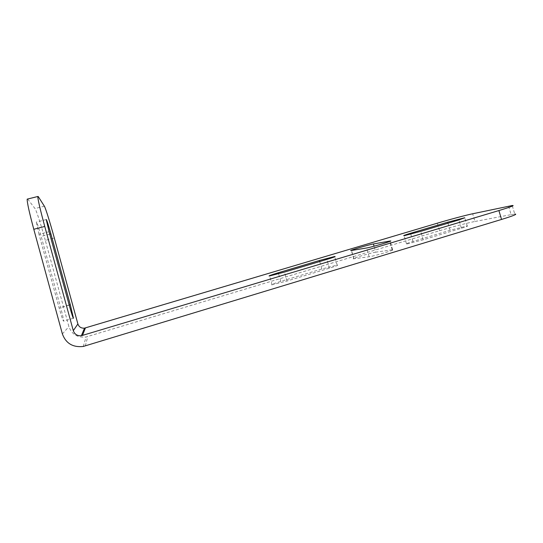<?xml version="1.0" encoding="UTF-8"?>
<svg xmlns="http://www.w3.org/2000/svg" width="543" height="543" viewBox="0 0 543 543"><rect width="100%" height="100%" fill="white"/><g stroke="black" fill="none" stroke-linecap="round" stroke-linejoin="round"><path stroke-width="0.41" stroke-dasharray="2.71 2.04" d="M271.771 284.858L287.009 281.016L329.377 268.194C336.239 266.07 338.832 265.038 337.155 265.093L321.829 268.995L280.758 281.396C273.753 283.555 270.76 284.708 271.771 284.858M407.114 243.943L423.201 239.809L461.387 228.25C466.498 226.682 468.433 225.915 467.197 225.949L450.086 230.259L412.945 241.479C407.311 243.203 405.18 244.051 406.551 244.017L407.114 243.943M437.325 223.187L439.545 230.714L86.093 336.979C77.527 337.875 71.798 334.42 68.907 326.614L45.313 240.393L54.32 238.017M27.666 199.016L34.983 208.56C36.327 210.175 41.18 225.243 45.313 240.393M39.008 234.318L36.3 222.107C36.897 222.223 38.519 226.988 41.166 236.395L60.612 307.494C62.628 315.008 63.633 319.549 63.619 321.123C63.117 321.191 61.63 316.834 59.167 308.051L39.008 234.318L49.087 231.685M375.81 252.162C370.91 252.794 348.939 259.384 353.744 258.787L369.152 256.744C374.222 256.181 398.107 249.013 392.603 249.719L375.81 252.162L374.073 246.203M439.545 230.714C451.572 227.083 468.073 222.766 474.949 221.483L472.661 213.766M508.601 206.184L511.133 214.641L474.949 221.483M511.133 214.641L514.778 214.085L512.219 205.525M287.009 281.016L284.457 272.084M423.201 239.809L420.716 231.352M44.377 206.197L34.983 208.56M27.72 199.084L38.193 196.491M62.377 333.918L68.907 326.614M85.312 345.959L87.783 336.572M412.945 241.479L410.786 234.128M450.086 230.259L448.002 223.193M461.387 228.25L458.923 219.929M353.927 258.767L351.531 250.493M392.195 249.766L389.772 241.472M369.152 256.744L366.606 247.981M329.377 268.194L326.845 259.411M321.829 268.995L319.684 261.55M280.758 281.396L278.579 273.774M49.759 234.148L41.166 236.395M69.219 305.152L59.167 308.051M69.178 305.023L60.612 307.494M272.131 284.824L269.606 275.987M83.255 346.461L86.093 336.979M406.551 244.017L404.107 235.676M467.197 225.949L464.835 217.981M353.744 258.787L351.348 250.52M392.603 249.719L390.152 241.316M337.155 265.093L334.76 256.798M46.243 219.562L36.3 222.107M73.346 318.266L63.619 321.123"/><path stroke-width="0.81" d="M269.253 276.034L284.457 272.084L326.845 259.411C333.707 257.321 336.321 256.35 334.671 256.5L319.386 260.497L278.287 272.762C271.283 274.887 268.269 275.98 269.253 276.034M404.664 235.587L420.716 231.352L458.923 219.929L464.767 217.757L447.704 222.196L410.535 233.286C404.902 234.99 402.757 235.791 404.107 235.676L404.664 235.587M514.778 214.085C517.832 213.983 513.427 215.775 501.549 219.447L83.255 346.461C72.85 347.581 65.893 343.4 62.377 333.918L33.788 229.282C29.274 212.449 27.069 202.396 27.184 199.138L27.666 199.016M501.549 219.447L498.895 210.555L81.355 335.73C77.323 336.029 74.635 334.345 73.298 330.667L44.757 226.445L33.788 229.282M498.895 210.555C510.78 206.937 515.219 205.261 512.219 205.525L472.661 213.766C465.826 215.191 449.353 219.596 437.325 223.187L84.518 328.142C81.199 328.379 78.986 326.988 77.887 323.961L54.32 238.017C50.194 222.922 45.51 207.854 44.377 206.197L38.193 196.491L37.786 196.505C37.901 199.702 40.23 209.679 44.757 226.445M69.219 305.152L49.087 231.685L46.243 219.562C46.705 219.705 48.252 224.469 50.879 233.85L70.298 304.704L73.461 318.239C73.081 318.273 71.662 313.915 69.219 305.152M351.531 250.493L366.606 247.981C371.616 247.221 395.508 240.128 390.064 241.017L373.421 243.963C368.568 244.757 346.59 251.28 351.348 250.52L351.531 250.493M73.298 330.667L77.887 323.961M82.448 335.493L85.421 327.945M410.786 234.128L410.535 233.286M448.002 223.193L447.704 222.196M374.073 246.203L373.421 243.963M389.772 241.472L389.657 241.085M319.684 261.55L319.386 260.497M278.579 273.774L278.287 272.762M50.879 233.85L49.759 234.148M70.298 304.704L69.178 305.023M81.355 335.73L84.518 328.142M27.184 199.138L37.786 196.505"/></g></svg>
